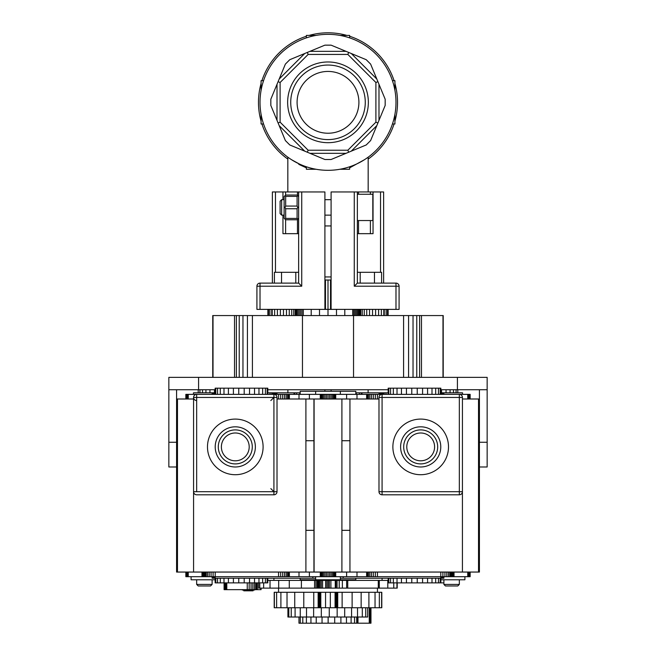 <?xml version="1.0" encoding="UTF-8"?>
<svg xmlns="http://www.w3.org/2000/svg" width="656" height="656" viewBox="0 0 656 656"><rect width="100%" height="100%" fill="white"/><g stroke="black" fill="none" stroke-linecap="round" stroke-linejoin="round"><path stroke-width="0.98" d="M394.084 123.968A69.528 69.528 0 0 1 368.172 159.08M328 34.342A67.986 67.986 0 0 1 386.876 136.325A67.986 67.986 0 0 1 269.124 136.325A67.986 67.986 0 0 1 328 34.342M349.632 36.252A69.528 69.528 0 0 1 394.084 80.696M287.828 159.08A69.528 69.528 0 0 1 261.916 123.968M261.916 80.696A69.528 69.528 0 0 1 306.368 36.252M347.844 54.432L348.672 52.431L366.228 59.704L351.304 53.53L376.806 79.023L370.624 64.108L377.897 81.664L375.896 82.492L347.844 54.432L308.156 54.432L280.104 82.492L278.103 81.664L270.83 99.22L277.012 84.304L277.012 120.36L270.83 105.444L285.376 140.556L279.194 125.64L304.696 151.134L324.892 159.498L309.968 153.324L346.032 153.324L366.228 144.96L351.304 151.134L376.806 125.64L385.17 105.444L378.988 120.36L378.988 84.304L377.897 81.664M308.156 54.432L307.328 52.431L324.892 45.157L309.968 51.34L346.032 51.34L331.108 45.157L348.672 52.431M385.17 99.22L378.988 84.304L385.17 99.22L385.17 105.444M370.624 140.556L376.806 125.64L370.624 140.556L366.228 144.96M331.108 159.498L346.032 153.324L331.108 159.498L324.892 159.498M289.772 144.96L304.696 151.134L289.772 144.96L285.376 140.556M278.103 81.664L285.376 64.108L279.194 79.023L304.696 53.53L289.772 59.704L307.328 52.431M309.14 35.408A69.528 69.528 0 0 1 346.86 35.408M394.92 83.468A69.528 69.528 0 0 1 394.92 121.196M261.08 121.196A69.528 69.528 0 0 1 261.08 83.468M316.028 35.408L306.368 35.408L306.368 37.876M349.632 37.876L349.632 35.408L339.972 35.408M263.548 80.696L261.08 80.696L261.08 90.356M261.08 114.3L261.08 123.968L263.548 123.968M364.465 159.711L349.632 167.846M298.792 164.344L306.368 167.846L291.526 159.703M324.909 225.943L331.091 225.943M306.368 166.788L306.368 169.256L316.028 169.256M339.972 169.256L349.632 169.256L349.632 166.788M392.452 123.968L394.92 123.968L394.92 114.3M394.92 90.356L394.92 80.696L392.452 80.696M280.104 82.492L280.104 122.172L278.103 123M328 142.688A40.352 40.352 0 0 0 362.948 82.156A40.352 40.352 0 0 0 293.052 82.156A40.352 40.352 0 0 0 328 142.688M280.104 122.172L308.156 150.232L347.844 150.232L375.896 122.172L375.896 82.492M328 139.597A37.261 37.261 0 0 0 360.275 83.697A37.261 37.261 0 0 0 295.725 83.697A37.261 37.261 0 0 0 328 139.597M328 71.43A30.906 30.906 0 0 0 297.094 102.328A30.906 30.906 0 0 0 328 133.234A30.906 30.906 0 0 0 358.906 102.328A30.906 30.906 0 0 0 328 71.43M308.156 150.232L307.328 152.225M347.844 150.232L348.672 152.225M375.896 122.172L377.897 123M395.986 309.378L395.986 286.205L399.078 286.205L399.078 309.378L331.091 309.378L331.091 191.954L383.629 191.954L383.629 283.113M357.356 283.113L354.265 286.205L395.986 286.205L395.986 283.113A3.091 3.091 0 0 1 399.078 286.205A3.091 3.091 0 0 0 395.986 283.113L357.356 283.113L357.356 191.954M373.043 191.954L373.043 233.667L358.537 233.667L358.537 220.539M357.356 233.667L358.537 233.667M297.463 195.406L297.463 191.954L272.371 191.954L272.371 283.113M297.463 191.954L324.909 191.954L324.909 309.378L256.922 309.378L256.922 286.205L301.735 286.205L301.735 191.954M260.014 309.378L260.014 283.113L298.644 283.113L298.644 191.954M282.957 215.127L282.957 233.667L297.463 233.667L297.463 219.399M298.644 233.667L297.463 233.667M298.644 283.113L301.735 286.205M260.014 283.113A3.091 3.091 0 0 0 256.922 286.205M357.356 220.539L357.356 194.266L372.813 194.266L372.813 220.539L357.356 220.539M281.645 215.127L280.104 213.585L280.104 201.22L281.645 199.678L281.645 215.127L284.122 215.127M285.663 196.382L285.663 206.066L297.094 206.066L297.094 196.382L285.663 196.382L284.991 195.709L284.122 196.587L284.122 207.403L284.991 207.403L285.663 208.739L285.663 218.423L297.094 218.423L297.094 208.739L285.663 208.739M297.094 218.423L297.767 219.096L297.094 219.76L285.663 219.76L284.122 218.218L284.122 207.403M284.991 195.709L285.663 195.037L297.094 195.037L297.767 195.709L297.094 196.382M297.767 195.709L298.644 196.587L298.644 218.218L297.767 219.096M285.663 218.423L284.991 219.096M285.663 206.066L284.991 207.403M297.094 206.066L297.767 207.403L297.094 208.739M298.644 207.403L297.767 207.403M470.155 398.996L470.155 394.363L196.661 394.363A3.091 3.091 0 0 0 193.569 397.454L199.752 397.454M270.83 488.622L273.921 491.705L196.661 491.705C196.726 495.715 196.726 495.715 196.661 491.705L193.569 491.705L193.569 397.454L193.569 491.705A3.091 3.091 0 0 0 196.71 494.796L273.921 494.796A3.091 3.091 0 0 0 277.012 491.705L277.012 397.454A3.091 3.091 0 0 0 273.921 394.363L273.921 397.454L270.83 400.545M314.093 572.057L314.093 398.996M300.186 394.363L300.186 391.271L340.357 391.271L340.357 394.363M355.814 578.239L355.814 579.781L300.186 579.781L300.186 578.239M420.693 474.714A27.814 27.814 0 0 0 444.776 432.993A27.814 27.814 0 0 0 396.601 432.993A27.814 27.814 0 0 0 420.693 474.714M420.693 466.982A20.09 20.09 0 0 0 438.085 436.855A20.09 20.09 0 0 0 403.292 436.855A20.09 20.09 0 0 0 420.693 466.982M420.693 460.807A13.907 13.907 0 0 0 432.73 439.946A13.907 13.907 0 0 0 408.647 439.946A13.907 13.907 0 0 0 420.693 460.807M420.693 463.899A16.999 16.999 0 0 0 437.683 446.9A16.999 16.999 0 0 0 420.693 429.901A16.999 16.999 0 0 0 403.694 446.9A16.999 16.999 0 0 0 420.693 463.899M215.143 579.781L191.101 579.781L191.101 576.69M196.661 584.414L198.21 585.964L210.568 585.964L212.118 584.414L196.661 584.414L196.661 579.781M464.899 576.69L464.899 579.781L440.84 579.781M443.882 584.414L445.432 585.964L457.79 585.964L459.339 584.414L443.882 584.414L443.882 579.781M249.198 590.687L254.602 589.982L242.244 589.67M247.656 590.81L247.656 590.162L249.198 590.162L249.198 590.81L243.786 590.81L243.786 590.162L247.656 590.687M252.052 590.285L249.198 590.285M247.656 590.285L244.795 590.285M443.882 582.872L388.18 582.872L388.18 578.239M355.814 394.363L355.814 391.271L340.357 391.271M470.155 572.057L470.155 576.69L289.37 576.69L289.37 572.057L193.569 572.057L193.569 491.705M204.385 572.057L204.385 576.69L289.37 576.69M204.385 576.69L185.845 576.69L185.845 572.057M188.256 398.996L188.256 394.363L196.661 394.363L196.661 400.545A3.091 3.091 0 0 1 193.569 397.454M277.012 491.705L273.921 491.705L273.921 494.796M378.988 398.996L277.012 398.996M366.63 576.69L366.63 572.057L479.421 572.057L479.421 398.996L462.431 398.996M193.569 398.996L176.579 398.996L176.579 389.73L168.846 389.73L198.579 389.73L198.579 377.364L487.154 377.364L487.154 389.73L457.421 389.73L457.421 377.364M249.198 590.81L253.06 590.81L253.06 590.162M249.764 590.597L249.198 590.597M247.656 590.597L247.091 590.597M224.09 582.872L224.09 589.67L261.08 589.67L261.08 588.129M260.694 589.67L260.694 588.129M257.324 589.67L257.324 582.872M256.701 589.67L256.701 582.872M255.709 589.67L255.709 582.872M254.397 589.67L254.397 582.872M252.822 589.67L252.822 582.872M251.059 589.67L251.059 582.872M249.173 589.67L249.173 582.872M247.255 589.67L247.255 582.872M226.796 589.67L226.796 582.872M226.115 589.67L226.115 582.872M225.492 589.67L225.492 582.872M224.951 589.67L224.951 582.872M224.524 589.67L224.524 582.872M224.237 589.67L224.237 582.872M298.972 617.017L298.972 623.2L370.968 623.2L370.968 607.751M298.997 617.017L298.997 623.2M300.292 617.017L300.292 623.2M302.793 617.017L302.793 623.2M306.393 617.017L306.393 623.2M310.944 617.017L310.944 623.2M316.233 617.017L316.233 623.2M322.047 617.017L322.047 623.2M328.123 617.017L328.123 623.2M328.156 617.017L328.156 623.2M334.699 617.017L334.699 623.2M340.907 617.017L340.907 623.2M346.466 617.017L346.466 623.2M351.108 617.017L351.108 623.2M354.576 617.017L354.576 623.2M356.708 617.017L356.708 623.2M356.954 617.017L356.954 623.2M357.258 617.017L357.258 623.2M357.61 617.017L357.61 623.2M357.979 617.017L357.979 623.2M287.918 607.751L287.918 617.017L367.68 617.017L367.68 607.751M288.812 607.751L288.812 617.017M291.231 607.751L291.231 617.017M295.093 607.751L295.093 617.017M300.259 607.751L300.259 617.017M306.524 607.751L306.524 617.017M313.634 607.751L313.634 617.017M321.317 607.751L321.317 617.017M329.255 607.751L329.255 617.017M337.151 607.751L337.151 617.017M344.687 607.751L344.687 617.017M351.567 607.751L351.567 617.017M357.52 607.751L357.52 617.017M362.301 607.751L362.301 617.017M365.736 607.751L365.736 617.017M369.254 607.751L369.254 623.2M369.582 607.751L369.582 623.2M369.886 607.751L369.886 623.2M370.173 607.751L370.173 623.2M370.41 607.751L370.41 623.2M370.599 607.751L370.599 623.2M370.73 607.751L370.73 623.2M370.804 607.751L370.804 623.2M318.144 592.294L274.208 592.294L274.208 607.751L381.8 607.751L381.8 592.294L318.144 592.294L318.144 607.751M318.357 592.294L318.357 607.751M318.693 592.294L318.693 607.751M319.119 592.294L319.119 607.751M319.628 592.294L319.628 607.751M320.194 592.294L320.194 607.751M320.8 592.294L320.8 607.751M325.556 592.294L325.556 607.751M330.321 592.294L330.321 607.751M335.077 592.294L335.077 607.751M335.683 592.294L335.683 607.751M336.249 592.294L336.249 607.751M336.758 592.294L336.758 607.751M337.184 592.294L337.184 607.751M337.512 592.294L337.512 607.751M337.733 592.294L337.733 607.751M342.12 592.294L342.12 607.751M352.116 592.294L352.116 607.751M361.153 592.294L361.153 607.751M368.902 592.294L368.902 607.751M375.043 592.294L375.043 607.751M379.34 592.294L379.34 607.751M381.62 592.294L381.62 607.751M274.364 592.294L274.364 607.751M276.627 592.294L276.627 607.751M280.899 592.294L280.899 607.751M287.016 592.294L287.016 607.751M294.741 592.294L294.741 607.751M303.777 592.294L303.777 607.751M313.757 592.294L313.757 607.751M388.18 580.396L267.804 580.396M258.571 582.872L258.571 588.129L346.663 588.129L346.663 580.396M346.663 588.129L347.746 588.129L347.746 580.396M342.366 588.129L342.366 580.396M339.218 588.129L339.218 580.396M337.053 588.129L337.053 580.396M335.946 588.129L335.946 580.396M335.265 588.129L335.265 580.396M330.903 588.129L330.903 580.396M329.361 588.129L329.361 580.396M328.164 588.129L328.164 580.396M326.901 588.129L326.901 580.396M325.622 588.129L325.622 580.396M322.588 588.129L322.588 580.396M321.268 588.129L321.268 580.396M320.038 588.129L320.038 580.396M318.988 588.129L318.988 580.396M318.144 588.129L318.144 580.396M317.57 588.129L317.57 580.396M317.274 588.129L317.274 580.396M317.201 588.129L317.201 580.396M315.954 588.129L315.954 580.396M314.56 588.129L314.56 580.396M301.399 588.129L301.399 580.396M289.288 588.129L289.288 580.396M278.693 588.129L278.693 580.396M270.026 588.129L270.026 580.396M263.638 588.129L263.638 582.872M259.768 588.129L259.768 582.872M347.746 588.129L397.208 588.129L397.208 582.872M396.937 588.129L396.937 582.872M393.756 588.129L393.756 582.872M387.794 588.129L387.794 580.396M379.299 588.129L379.299 580.396M378.282 588.129L378.282 580.396M388.131 315.561L388.131 309.378M388.106 315.561L388.106 309.378M387.425 315.561L387.425 309.378M386.113 315.561L386.113 309.378M384.244 315.561L384.244 309.378M383.809 315.561L383.809 309.378M381.374 315.561L381.374 309.378M378.594 315.561L378.594 309.378M375.609 315.561L375.609 309.378M372.534 315.561L372.534 309.378M369.533 315.561L369.533 309.378M366.737 315.561L366.737 309.378M364.269 315.561L364.269 309.378M362.26 315.561L362.26 309.378M360.792 315.561L360.792 309.378M360.193 315.561L360.193 309.378M359.406 315.561L359.406 309.378M358.455 315.561L358.455 309.378M357.381 315.561L357.381 309.378M356.224 315.561L356.224 309.378M355.035 315.561L355.035 309.378M353.855 315.561L353.855 309.378M352.723 315.561L352.723 309.378M344.802 315.561L344.802 309.378M336.495 315.561L336.495 309.378M331.091 309.378L324.909 309.378M328 315.561L328 280.022L324.909 280.022M443.21 377.364L443.21 315.561L212.749 315.561L212.749 377.364M267.869 315.561L267.869 309.378M319.505 315.561L319.505 309.378M311.206 315.561L311.206 309.378M303.277 315.561L303.277 309.378M301.99 315.561L301.99 309.378M300.637 315.561L300.637 309.378M299.284 315.561L299.284 309.378M298.013 315.561L298.013 309.378M296.873 315.561L296.873 309.378M295.922 315.561L295.922 309.378M295.208 315.561L295.208 309.378M293.749 315.561L293.749 309.378M291.731 315.561L291.731 309.378M289.271 315.561L289.271 309.378M286.467 315.561L286.467 309.378M283.466 315.561L283.466 309.378M280.391 315.561L280.391 309.378M277.398 315.561L277.398 309.378M274.626 315.561L274.626 309.378M272.191 315.561L272.191 309.378M271.756 315.561L271.756 309.378M269.887 315.561L269.887 309.378M268.583 315.561L268.583 309.378M267.902 315.561L267.902 309.378L267.878 315.561M419.619 377.364L419.619 315.561M421.48 377.364L421.48 315.561M416.765 377.364L416.765 315.561M413.034 377.364L413.034 315.561M408.581 377.364L408.581 315.561M403.588 377.364L403.588 315.561M353.543 377.364L353.543 315.561M302.457 377.364L302.457 315.561M252.412 377.364L252.412 315.561M247.419 377.364L247.419 315.561M242.958 377.364L242.958 315.561M239.227 377.364L239.227 315.561M236.373 377.364L236.373 315.561M234.52 377.364L234.52 315.561M213.011 377.364L213.011 315.561M442.989 377.364L442.989 315.561M176.579 442.267L168.846 442.267L168.846 377.364L198.579 377.364M457.421 389.73L440.84 389.73M388.18 389.73L267.804 389.73M215.143 389.73L198.579 389.73M479.421 466.982L487.154 466.982L487.154 389.73L479.421 389.73L479.421 398.996M487.154 442.267L479.421 442.267M214.463 389.73L214.463 392.821M287.894 389.73L287.894 392.821M324.909 389.73L324.909 391.271M168.846 442.267L168.846 466.982L176.579 466.982M198.21 389.73L198.21 392.821M199.924 389.73L199.924 392.821M202.524 389.73L202.524 392.821M205.918 389.73L205.918 392.821M209.953 389.73L209.953 392.821M331.091 391.271L331.091 389.73M368.106 392.821L368.106 389.73M441.537 392.821L441.537 389.73M446.047 392.821L446.047 389.73M450.082 392.821L450.082 389.73M453.476 392.821L453.476 389.73M456.076 392.821L456.076 389.73M457.79 392.821L457.79 389.73M462.431 397.454L459.339 397.454L459.339 394.363A3.091 3.091 0 0 1 462.431 397.454L462.431 491.705L459.339 491.705L459.339 494.796A3.091 3.091 0 0 0 462.431 491.705L462.431 572.057M378.988 397.454L382.079 397.454L382.079 394.363A3.091 3.091 0 0 0 378.988 397.454L378.988 491.705A3.091 3.091 0 0 0 382.079 494.796L382.079 491.705L378.988 491.705M459.339 494.796L382.079 494.796M267.804 394.363L267.804 388.18L215.143 388.18L215.143 394.363M267.156 394.363L267.156 388.18M265.418 394.363L265.418 388.18M262.646 394.363L262.646 388.18M258.964 394.363L258.964 388.18M254.528 394.363L254.528 388.18M249.534 394.363L249.534 388.18M244.196 394.363L244.196 388.18M238.743 394.363L238.743 388.18M233.405 394.363L233.405 388.18M228.411 394.363L228.411 388.18M223.983 394.363L223.983 388.18M220.301 394.363L220.301 388.18M217.53 394.363L217.53 388.18M215.783 394.363L215.783 388.18M388.819 578.239L388.819 582.872M390.566 578.239L390.566 582.872M393.338 578.239L393.338 582.872M397.019 578.239L397.019 582.872M401.447 578.239L401.447 582.872M406.441 578.239L406.441 582.872M411.779 578.239L411.779 582.872M417.241 578.239L417.241 582.872M422.579 578.239L422.579 582.872M427.573 578.239L427.573 582.872M432.001 578.239L432.001 582.872M435.682 578.239L435.682 582.872M438.454 578.239L438.454 582.872M440.201 578.239L440.201 582.872M440.84 578.239L440.84 582.872M440.84 394.363L440.84 388.18L388.18 388.18L388.18 394.363M440.201 394.363L440.201 388.18M438.454 394.363L438.454 388.18M435.682 394.363L435.682 388.18M432.001 394.363L432.001 388.18M427.573 394.363L427.573 388.18M422.579 394.363L422.579 388.18M417.241 394.363L417.241 388.18M411.779 394.363L411.779 388.18M406.441 394.363L406.441 388.18M401.447 394.363L401.447 388.18M397.019 394.363L397.019 388.18M393.338 394.363L393.338 388.18M390.566 394.363L390.566 388.18M388.819 394.363L388.819 388.18M349.943 398.996L349.943 440.717L341.907 440.717L341.907 530.335L349.943 530.335L349.943 572.057M341.907 398.996L341.907 440.717M313.937 398.996L313.937 440.717L305.901 440.717L305.901 530.335L313.937 530.335L313.937 572.057M305.901 398.996L305.901 440.717M188.256 394.363L185.845 394.363L185.845 398.996M313.937 440.717L313.937 530.335M366.63 572.057L289.37 572.057M341.907 530.335L341.907 572.057M349.943 440.717L349.943 530.335M305.901 530.335L305.901 572.057M212.118 576.69L212.118 578.239L315.643 578.239M212.175 576.69L212.175 578.239M212.347 576.69L212.347 578.239M212.634 576.69L212.634 578.239M213.02 576.69L213.02 578.239M213.487 576.69L213.487 578.239M214.02 576.69L214.02 578.239M214.602 576.69L214.602 578.239M215.201 572.057L215.201 578.239M312.83 576.69L312.83 578.239M340.357 578.239L443.882 578.239L443.882 576.69M443.825 578.239L443.825 576.69M443.653 578.239L443.653 576.69M443.366 578.239L443.366 576.69M442.98 578.239L442.98 576.69M442.513 578.239L442.513 576.69M441.98 578.239L441.98 576.69M441.398 578.239L441.398 576.69M440.799 578.239L440.799 572.057M343.17 578.239L343.17 576.69M443.882 394.363L443.882 392.821L440.84 392.821M443.8 394.363L443.8 392.821M443.53 394.363L443.53 392.821M443.103 394.363L443.103 392.821M442.529 394.363L442.529 392.821M441.824 394.363L441.824 392.821M441.021 394.363L441.021 392.821M388.18 392.821L355.814 392.821M385.974 394.363L385.974 392.821M384.219 394.363L384.219 392.821M383.629 394.363L383.629 392.821M383.539 394.363L383.539 392.821M383.276 394.363L383.276 392.821M382.842 394.363L382.842 392.821M382.268 394.363L382.268 392.821M381.562 394.363L381.562 392.821M380.767 394.363L380.767 392.821M379.898 394.363L379.898 392.821M378.988 394.363L378.988 392.821M361.997 394.363L361.997 392.821M361.341 394.363L361.341 392.821M359.406 394.363L359.406 392.821M356.265 394.363L356.265 392.821M300.186 392.821L267.804 392.821M299.735 394.363L299.735 392.821M296.594 394.363L296.594 392.821M294.659 394.363L294.659 392.821M294.003 394.363L294.003 392.821M277.012 394.363L277.012 392.821M276.102 394.363L276.102 392.821M275.233 394.363L275.233 392.821M274.438 394.363L274.438 392.821M273.732 394.363L273.732 392.821M273.158 394.363L273.158 392.821M272.724 394.363L272.724 392.821M272.461 394.363L272.461 392.821M272.371 394.363L272.371 392.821M271.781 394.363L271.781 392.821M270.026 394.363L270.026 392.821M215.143 392.821L193.446 392.821L193.446 394.363M214.979 394.363L214.979 392.821M214.176 394.363L214.176 392.821M213.471 394.363L213.471 392.821M212.897 394.363L212.897 392.821M212.47 394.363L212.47 392.821M212.2 394.363L212.2 392.821M212.118 394.363L212.118 392.821M462.554 394.363L462.554 392.821L443.882 392.821M204.598 572.057L204.598 576.69M205.213 572.057L205.213 576.69M206.214 572.057L206.214 576.69M207.558 572.057L207.558 576.69M209.198 572.057L209.198 576.69M211.068 572.057L211.068 576.69M213.093 572.057L213.093 576.69M278.554 572.057L278.554 576.69M280.661 572.057L280.661 576.69M282.695 572.057L282.695 576.69M284.565 572.057L284.565 576.69M286.205 572.057L286.205 576.69M287.549 572.057L287.549 576.69M288.55 572.057L288.55 576.69M289.165 572.057L289.165 576.69M451.402 576.69L451.402 572.057M451.615 576.69L451.615 572.057M450.787 576.69L450.787 572.057M449.786 576.69L449.786 572.057M448.442 576.69L448.442 572.057M446.802 576.69L446.802 572.057M444.932 576.69L444.932 572.057M442.907 576.69L442.907 572.057M377.446 576.69L377.446 572.057M375.339 576.69L375.339 572.057M373.305 576.69L373.305 572.057M371.435 576.69L371.435 572.057M369.795 576.69L369.795 572.057M368.451 576.69L368.451 572.057M367.45 576.69L367.45 572.057M366.835 576.69L366.835 572.057M176.579 398.996L176.579 572.057L193.569 572.057M452.542 576.69L452.542 572.057M453.214 576.69L453.214 572.057M452.041 576.69L452.041 572.057M451.73 576.69L451.73 572.057M356.995 576.69L356.995 572.057M346.614 576.69L346.614 572.057M335.724 576.69L335.724 572.057M335.577 576.69L335.577 572.057M335.134 576.69L335.134 572.057M334.421 576.69L334.421 572.057M333.461 576.69L333.461 572.057M332.289 576.69L332.289 572.057M330.96 576.69L330.96 572.057M329.509 576.69L329.509 572.057M328 576.69L328 572.057M326.491 576.69L326.491 572.057M325.04 576.69L325.04 572.057M323.711 576.69L323.711 572.057M322.539 576.69L322.539 572.057M321.579 576.69L321.579 572.057M320.866 576.69L320.866 572.057M320.423 576.69L320.423 572.057M320.276 576.69L320.276 572.057M309.386 576.69L309.386 572.057M299.005 576.69L299.005 572.057M204.287 576.69L204.287 572.057M203.975 576.69L203.975 572.057M203.467 576.69L203.467 572.057M202.794 576.69L202.794 572.057M201.974 576.69L201.974 572.057M188.256 576.69L188.256 572.057M187.444 576.69L187.444 572.057M186.771 576.69L186.771 572.057M186.263 576.69L186.263 572.057M185.951 576.69L185.951 572.057M470.057 576.69L470.057 572.057M469.745 576.69L469.745 572.057M469.237 576.69L469.237 572.057M468.556 576.69L468.556 572.057M467.744 576.69L467.744 572.057M454.026 576.69L454.026 572.057M377.446 398.996L377.446 394.363M375.339 398.996L375.339 394.363M373.305 398.996L373.305 394.363M371.435 398.996L371.435 394.363M369.795 398.996L369.795 394.363M368.451 398.996L368.451 394.363M367.45 398.996L367.45 394.363M366.835 398.996L366.835 394.363M366.63 398.996L366.63 394.363M356.995 398.996L356.995 394.363M346.614 398.996L346.614 394.363M335.724 398.996L335.724 394.363M335.577 398.996L335.577 394.363M335.134 398.996L335.134 394.363M334.421 398.996L334.421 394.363M333.461 398.996L333.461 394.363M332.289 398.996L332.289 394.363M330.96 398.996L330.96 394.363M329.509 398.996L329.509 394.363M328 398.996L328 394.363M326.491 398.996L326.491 394.363M325.04 398.996L325.04 394.363M323.711 398.996L323.711 394.363M322.539 398.996L322.539 394.363M321.579 398.996L321.579 394.363M320.866 398.996L320.866 394.363M320.423 398.996L320.423 394.363M320.276 398.996L320.276 394.363M309.386 398.996L309.386 394.363M299.005 398.996L299.005 394.363M289.37 398.996L289.37 394.363M289.165 398.996L289.165 394.363M288.55 398.996L288.55 394.363M287.549 398.996L287.549 394.363M286.205 398.996L286.205 394.363M284.565 398.996L284.565 394.363M282.695 398.996L282.695 394.363M280.661 398.996L280.661 394.363M278.554 398.996L278.554 394.363M187.444 398.996L187.444 394.363M186.771 398.996L186.771 394.363M186.263 398.996L186.263 394.363M185.951 398.996L185.951 394.363M470.057 398.996L470.057 394.363M469.745 398.996L469.745 394.363M469.237 398.996L469.237 394.363M468.556 398.996L468.556 394.363M467.744 398.996L467.744 394.363M478.527 572.057L478.527 398.996M177.473 572.057L177.473 398.996M177.169 572.057L177.169 398.996M176.923 572.057L176.923 398.996M176.735 572.057L176.735 398.996M176.612 572.057L176.612 398.996M479.372 572.057L479.372 398.996M479.257 572.057L479.257 398.996M479.069 572.057L479.069 398.996M478.823 572.057L478.823 398.996M324.909 276.93L331.091 276.93M331.091 280.022L328 280.022M325.483 309.378L325.483 280.022M330.517 309.378L330.517 280.022M215.143 578.239L215.143 582.872L267.804 582.872L267.804 578.239M215.783 578.239L215.783 582.872M217.53 578.239L217.53 582.872M220.301 578.239L220.301 582.872M223.983 578.239L223.983 582.872M228.411 578.239L228.411 582.872M233.405 578.239L233.405 582.872M238.743 578.239L238.743 582.872M244.196 578.239L244.196 582.872M249.534 578.239L249.534 582.872M254.528 578.239L254.528 582.872M258.964 578.239L258.964 582.872M262.646 578.239L262.646 582.872M265.418 578.239L265.418 582.872M267.156 578.239L267.156 582.872M196.661 491.705L196.661 397.454L273.921 397.454L273.921 491.705M235.291 429.901A16.999 16.999 0 0 0 218.292 446.9A16.999 16.999 0 0 0 235.291 463.899A16.999 16.999 0 0 0 252.289 446.9A16.999 16.999 0 0 0 235.291 429.901M235.291 460.807A13.907 13.907 0 0 0 247.337 439.946A13.907 13.907 0 0 0 223.245 439.946A13.907 13.907 0 0 0 235.291 460.807M235.291 474.714A27.814 27.814 0 0 0 259.374 432.993A27.814 27.814 0 0 0 211.207 432.993A27.814 27.814 0 0 0 235.291 474.714M235.291 466.982A20.09 20.09 0 0 0 252.683 436.855A20.09 20.09 0 0 0 217.899 436.855A20.09 20.09 0 0 0 235.291 466.982M381.603 283.113L381.603 272.297L374.469 272.297L374.469 283.113M360.201 283.113L360.201 272.297L374.469 272.297M357.356 272.297L360.201 272.297M295.799 283.113L295.799 272.297L298.644 272.297M281.531 283.113L281.531 272.297L295.799 272.297M274.397 283.113L274.397 272.297L281.531 272.297M331.108 45.157L324.892 45.157M370.624 64.108L366.228 59.704M270.83 99.22L270.83 105.444M289.772 59.704L285.376 64.108M358.537 194.266L358.537 191.954M370.394 233.667L370.394 220.539M370.394 194.266L370.394 191.954M380.537 272.297L380.537 191.954M354.265 286.205L354.265 191.954M275.463 272.297L275.463 191.954M282.957 191.954L282.957 199.678M285.606 233.667L285.606 219.711M285.606 195.094L285.606 191.954M273.921 397.454L277.012 397.454M459.339 397.454L459.339 491.705L382.079 491.705L382.079 397.454L459.339 397.454M368.172 191.954L368.172 157.178M287.828 191.954L287.828 157.178M324.909 215.127L331.091 215.127M281.645 199.678L284.122 199.678M324.909 199.678L331.091 199.678M315.643 391.271L315.643 394.363M340.357 579.781L340.357 576.69M315.643 579.781L315.643 576.69M382.079 580.396L382.079 578.239M273.921 580.396L273.921 578.239M377.446 592.294L377.446 588.129M278.554 592.294L278.554 588.129M212.118 584.414L212.118 579.781M459.339 584.414L459.339 579.781M243.786 590.17L242.244 589.982M247.96 590.81L248.886 590.81"/></g></svg>
